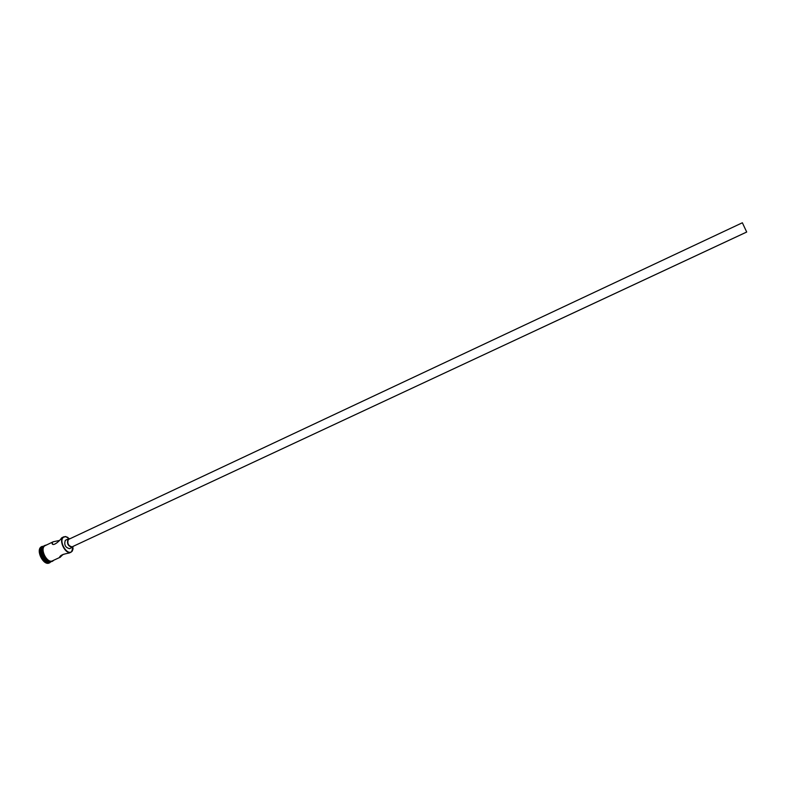 <?xml version="1.0" encoding="UTF-8"?>
<svg xmlns="http://www.w3.org/2000/svg" width="786" height="786" viewBox="0 0 786 786"><rect width="100%" height="100%" fill="white"/><g stroke="black" fill="none" stroke-linecap="round" stroke-linejoin="round"><path stroke-width="1.18" d="M69.502 538.754L65.71 536.651L63.568 537.211C58.311 540.68 66.889 555.859 71.664 551.566L73.157 546.555M73.127 548.618L72.292 551.084L71.015 552.204C65.769 555.162 58.193 540.365 63.273 537.093L65.474 536.514L67.901 537.457M742.691 223.47L746.386 231.369L742.691 223.47M746.68 231.988L742.367 222.772L746.68 231.988M68.873 539.294L68.333 539.55C67.105 543.49 68.353 545.916 72.086 546.85L746.7 232.027M69.787 538.832L68.048 539.039C66.643 543.539 68.068 546.319 72.332 547.38L73.275 546.29M68.343 538.862L65.326 540.326C63.912 544.816 65.336 547.596 69.6 548.657L72.332 547.38M59.205 540.503L53.202 541.78L52.043 542.89C52.122 547.4 59.52 541.328 61.642 537.87L63.794 536.789M71.015 552.204L69.286 553.01C62.654 554.189 59.608 555.594 60.149 557.215L63.204 554.317M50.923 561.548L50.893 561.558C45.539 564.564 37.993 549.886 43.191 546.565L43.751 546.231M42.306 546.987L43.466 546.437C38.406 549.64 45.45 563.965 50.893 561.548L49.999 561.98C44.635 564.977 37.089 550.308 42.306 546.987M51.178 561.538L49.793 562.717C44.055 565.93 35.989 550.239 41.57 546.692L43.918 546.044M60.424 557.136L52.505 560.811C47.16 563.808 39.614 549.119 44.802 545.808L53.202 541.78M49.567 562.815L49.351 562.923C43.603 566.136 35.547 550.446 41.118 546.909L41.913 546.467M45.873 545.238L44.773 545.759C39.251 549.345 47.926 564.829 53.045 560.556M52.308 560.958C47.013 564.486 38.976 549.404 44.33 545.965M742.367 222.772L68.588 539.393M60.149 557.215L59.785 556.576M52.75 544.138L52.043 542.89M44.35 545.661C38.445 550.74 48.084 565.272 53.124 560.801L53.635 560.29M46.462 544.963L44.409 545.612"/></g></svg>
